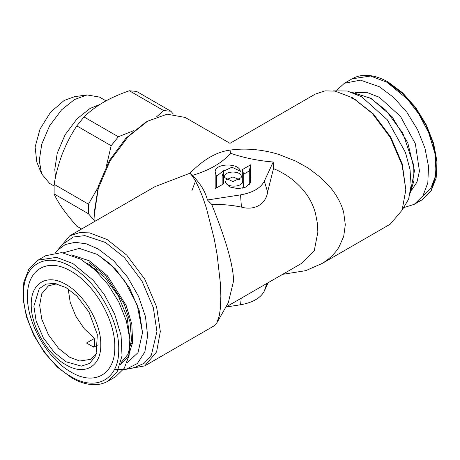 <?xml version="1.0" encoding="UTF-8"?>
<svg xmlns="http://www.w3.org/2000/svg" width="460" height="460" viewBox="0 0 460 460"><rect width="100%" height="100%" fill="white"/><g stroke="black" fill="none" stroke-linecap="round" stroke-linejoin="round"><path stroke-width="0.69" d="M282.612 274.338L305.768 270.658L322.236 263.396C329.429 258.94 334.995 253.535 338.928 247.187L343.695 236.423L345.305 224.716L343.695 212.508C341.521 204.228 337.353 196.219 331.194 188.485L320.781 177.589L308.096 168.004L295.648 161.052L279.059 154.531C273.89 152.869 268.071 151.518 261.585 150.477C250.476 148.798 239.947 148.678 230 150.121L230.638 153.283C221.956 163.058 209.179 170.436 192.291 175.421C200.249 183.172 205.292 191.366 207.414 199.996L240.54 194.873C252.707 192.74 260.636 188.163 264.333 181.136L273.205 162.012C258.043 160.747 243.852 157.837 230.638 153.283M225.785 307.153L301.909 263.2L314.312 250.493L317.866 232.105L317.308 222.899L315.445 213.267C313.628 206.574 310.736 200.364 306.768 194.643C298.322 182.971 287.224 174.294 273.481 168.607L273.205 162.012M126.828 369.138L144.773 365.878L214.279 325.749L216.809 322.937L228.321 302.686L233.64 280.732C232.708 258.186 219.966 225.124 211.657 204.303C222.588 204.286 232.507 205.217 241.419 207.098C254.391 210.875 266.064 204.131 267.605 191.981L273.481 168.607M268.22 282.653L264.333 291.03C260.636 298.057 252.707 302.634 240.54 304.767L226.021 307.016M216.809 322.937L219.305 315.594L220.3 308.855L220.852 296.568L220.42 283.682L217.068 254.374L214.279 239.073L206.482 208.432C203.774 199.991 201.836 194.413 198.415 186.95C195.5 180.734 192.792 176.289 190.296 173.61L189.951 173.242C203.303 159.528 216.648 151.823 230 150.121L230 143.324L315.226 94.122L325.065 90.856L335.064 91.132L352.757 97.842L372.295 113.424L390.287 137.459L402.103 165.059L405.829 189.773L402.103 210.18L390.287 224.135L320.781 264.258M215.182 188.698L215.182 172.04C214.417 162.69 241.052 162.69 240.292 172.04L240.143 171.12L231.92 167.204L223.704 171.12L223.548 183.868L215.182 188.698M241.299 176.743L241.149 177.658L232.927 181.573L224.71 177.658L224.56 176.743C224.037 170.511 241.816 170.511 241.299 176.743M242.305 169.619L250.677 164.789L250.441 182.821L246.111 187.042L238.119 188.698L230.126 187.042L225.797 182.821L225.567 181.447C225.043 187.686 242.822 187.686 242.305 181.447L242.305 169.619L243.691 174.179L243.691 185.673L242.644 188.203M207.414 199.996L211.657 204.303M144.773 365.878L156.595 351.923L160.321 331.516L156.595 306.803L144.773 279.203L126.782 255.168L107.243 239.585L89.55 232.875L79.557 232.599L69.713 235.865L154.939 186.662L189.951 173.242L192.291 175.421M196.109 179.446L191.906 190.704M95.07 221.231L94.564 213.095L98.29 188.381L110.112 160.781L128.104 136.746L147.637 121.164L167.175 114.183L185.173 117.444L230 143.324M352.757 97.842L373.365 113.907L390.781 137.172L402.224 163.886L405.829 189.773M215.182 172.04L216.568 176.266L224.221 170.142M240.143 171.12L240.292 172.04M216.568 176.266L216.568 187.898M222.163 184.667L222.163 176.266L223.704 171.12M226.303 179.699L232.927 176.939L239.556 179.699M249.291 184.748L249.291 170.947L250.677 164.789M249.291 170.947L243.691 174.179M225.774 182.746L225.567 181.447M69.713 235.865L57.914 249.78M147.637 121.164L145.446 122.429L125.971 138.144L109.468 160.408L98.44 185.84L94.564 210.559L94.564 213.095M333.172 90.856L347.3 91.005L361.773 96.859L387.245 119.726L405.421 152.358L410.027 169.481L411.119 185.46L408.618 199.128L402.086 210.22M114.517 369.357L125.913 369.328L134.332 367.609L144.112 363.314L151.363 355.143L156.923 331.516L153.318 307.596L141.875 280.876L124.459 257.611L105.547 242.529L84.904 235.606L73.399 237.015L62.991 244.041L55.62 252.574M356.753 100.205L351.865 98.354M125.913 369.328L137.339 363.538L144.825 351.969L147.631 335.8L145.475 316.647L138.569 296.418L127.604 277.156L113.689 260.808L98.227 249.021L86.29 243.817L75.049 242.305L65.199 244.565L57.293 250.476M97.422 254.472L115.172 268.617L129.542 288L139.144 310.132L142.514 332.58L137.212 305.014L124.476 280.508L110.049 263.844L97.422 254.472L79.379 248.406L63.325 252.781M126.931 362.957L138.04 352.613L142.514 332.58M86.957 263.269L88.705 264.236L104.799 277.328L118.312 295.912L127.069 317.015L129.668 337.243M106.409 166.031L111.147 145.734L76.803 125.902C71.334 134.159 66.706 142.968 62.928 152.335L62.094 154.485C58.575 163.904 55.919 173.851 54.13 184.333L88.475 204.165L97.882 187.766M94.898 221.329L88.475 213.768L54.13 193.942C55.896 198.018 58.552 202.624 62.094 207.759L62.928 208.949C66.665 214.176 71.288 219.926 76.803 226.193L81.638 228.982M88.475 204.165L88.475 213.768M156.446 116.926L163.691 110.59L129.346 90.764C120.192 93.897 111.929 97.531 104.552 101.666L102.885 102.632C95.76 106.864 89.47 111.636 84.007 116.943L118.352 136.769L134.027 130.519M118.352 136.769L111.147 145.734M129.346 90.764L136.551 91.408L170.896 111.234L173.282 113.988M170.896 111.234L163.691 110.59M94.858 346.65L94.231 346.213M132.767 341.234L130.053 346.173M54.13 193.942L54.13 184.333M84.007 116.943L76.803 125.902M68.212 288.932L70.196 302.306L75.796 316.164L84.284 328.722L94.564 338.365L94.564 346.023L93.058 346.892M94.564 268.099L94.564 269.502M98.112 344.77L93.834 347.242L86.509 343.016L94.564 338.365M56.827 283.82L48.45 285.804L41.768 293.693L39.658 305.233L41.768 319.211L48.45 334.817L58.627 348.41L69.673 357.224L79.678 361.014L90.896 359.323L96.801 353.061M89.24 264.989L89.614 264.77M95.139 270.031L96.243 269.393M404.38 207.425L414.287 204.297L422.924 195.839L427.811 182.89L428.524 166.572L425 148.298L417.548 129.639L406.801 112.182L393.685 97.451L379.345 86.716L360.433 80.143L344.402 83.254L336.743 90.269M66.016 287.575L54.55 283.4L46 284.102L39.232 288.719L33.885 306.13L36.139 321.086L43.297 337.795L54.188 352.343L66.016 361.778L81.454 366.125L89.723 363.406L96.025 355.241L97.353 334.587L88.981 311.995L76.854 296.01L66.016 287.575M66.016 284.521C47.432 273.24 30.762 282.865 31.24 304.6C30.762 325.778 47.432 354.654 66.016 364.832C84.594 376.113 101.269 366.488 100.786 344.753C101.269 323.575 84.594 294.699 66.016 284.521M45.712 255.702L61.743 252.586L80.655 259.164L94.996 269.899L108.111 284.631L118.858 302.088L126.31 320.747L129.829 339.014L129.122 355.339L124.234 368.287L115.598 376.746L107.91 381.185L117.11 371.795L122.021 355.879L121.066 335.357L114.574 313.898L104.523 294.969L93.254 280.341L72.968 263.603L56.494 257.353L38.025 260.142L45.712 255.702M71.139 271.314C94.461 284.084 115.391 320.332 114.787 346.921C115.391 374.198 94.461 386.279 71.139 372.123C47.811 359.352 26.887 323.104 27.485 296.516C26.887 269.238 47.811 257.151 71.139 271.314M55.493 177.307L54.774 169.533L57.247 153.123L65.096 134.791L77.044 118.829L90.022 108.479L100.021 104.38M54.038 185.972L49.594 183.402L41.59 173.771L39.267 160.586L41.745 144.17L49.594 125.844L61.542 109.877L74.52 99.527L87.095 94.95L99.44 97.06L106.013 100.855M41.59 173.771L36.829 162.127L35.109 147.033L40.06 129.018L50.554 112.205L64.181 100.452L74.629 96.646L87.095 94.95M266.863 283.435L264.333 291.03M240.54 304.767L241.218 298.241M264.333 181.136L267.605 191.981M241.419 207.098L240.54 194.873M222.163 176.266L223.548 172.04M250.677 181.447L249.814 184.075M243.691 185.673L242.305 181.447M352.228 92.425L370.685 98.354L385.934 110.331L402.868 133.273L413.747 165.255L413.937 180.671L410.262 192.935M120.204 364.694L128.328 356.397L132.658 342.326L131.813 324.191L126.074 305.233L107.237 275.597L89.315 260.803L71.639 254.915M88.705 261.987L105.909 276.069L124.194 304.135L130.105 322.282L131.531 340.003L128.012 354.24L120.652 363.159M355.206 92.627L366.626 92.322L379.345 97.284L400.51 116.443L415.351 143.756L419.445 171.097L416.938 182.131L411.568 190.256M344.402 83.254L352.09 78.815L370.559 76.032L387.032 82.277L407.318 99.021L418.588 113.643L428.639 132.578L435.131 154.037L436.086 174.558L431.175 190.474L421.975 199.858L417.916 201.71M388.861 83.335L402.684 93.685L415.328 107.893L425.684 124.729L432.848 142.721L436.224 160.333L435.511 176.048L430.773 188.502L422.412 196.615M71.139 266.771C45.712 251.332 22.896 264.506 23.552 294.245C22.896 323.225 45.712 362.744 71.139 376.665C96.565 392.104 119.381 378.931 118.726 349.192C119.381 320.206 96.565 280.692 71.139 266.771M352.113 92.379L371.076 98.365L392.092 116.731L407.859 143.014L414.471 170.717L410.234 193.062M352.09 78.815C356.109 76.515 360.611 75.348 365.585 75.319C372.87 75.337 380.454 77.613 388.326 82.15L402.626 92.857L415.627 107.479L426.247 124.786L433.579 143.307L437 161.489L436.178 177.836L431.072 191.032L421.975 199.858L414.287 204.297M38.025 260.142L28.928 268.968L23.822 282.164L23 298.511L26.421 316.687L33.752 335.214L44.373 352.521L57.373 367.143L71.674 377.85C79.482 382.352 87.003 384.629 94.242 384.681C99.285 384.681 103.839 383.513 107.91 381.185"/></g></svg>
